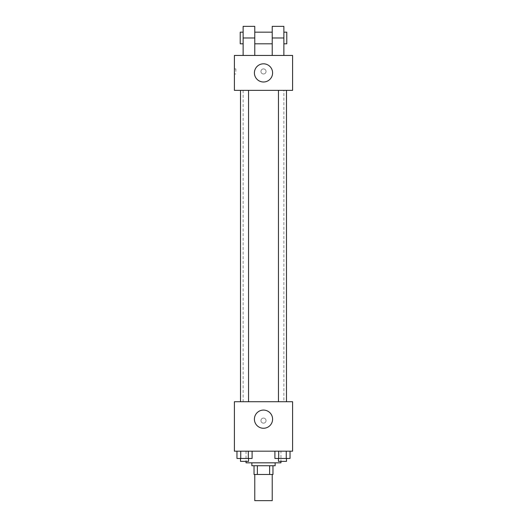 <?xml version="1.0" encoding="UTF-8"?>
<svg xmlns="http://www.w3.org/2000/svg" width="527" height="527" viewBox="0 0 527 527"><rect width="100%" height="100%" fill="white"/><g stroke="black" fill="none" stroke-linecap="round" stroke-linejoin="round"><path stroke-width="0.4" stroke-dasharray="2.63 1.98" d="M272.228 500.65L254.772 500.65M272.228 474.465L254.772 474.465L272.228 474.465M257.374 474.465L254.04 474.465L254.04 465.73L257.374 465.73L257.374 474.465L272.96 474.465M269.626 465.73L257.374 465.73L269.626 465.73L269.626 474.465M257.374 465.73L254.04 465.73M251.86 465.73L275.14 465.73M263.5 462.825L251.86 462.825L263.5 462.825M280.957 462.825L246.043 462.825M280.957 451.184L246.043 451.184L280.957 451.184L280.957 461.369M236.966 451.184L236.966 458.457L240.747 458.457L236.966 458.457L240.747 458.457L240.747 451.184L248.309 451.184L236.966 451.184L252.09 451.184L240.747 451.184L240.747 458.457L252.09 458.457L248.309 458.457L252.09 458.457L252.09 451.184L248.309 451.184L252.09 451.184L248.309 451.184L248.309 458.457L240.747 458.457L248.309 458.457L248.309 451.184L252.09 451.184L240.747 451.184L252.09 451.184M234.403 451.184L292.597 451.184L292.597 401.719L234.403 401.719L234.403 451.184M274.91 451.184L274.91 458.457L278.691 458.457L274.91 458.457L278.691 458.457L278.691 451.184L286.253 451.184L274.91 451.184L290.034 451.184L278.691 451.184L278.691 458.457L290.034 458.457L286.253 458.457L290.034 458.457L290.034 451.184L286.253 451.184L290.034 451.184L286.253 451.184L286.253 458.457L278.691 458.457L286.253 458.457L286.253 451.184L290.034 451.184L278.691 451.184L290.034 451.184M266.049 420.632A2.549 2.549 0 0 0 262.229 418.425A2.549 2.549 0 0 0 262.229 422.832A2.549 2.549 0 0 0 266.049 420.632A2.549 2.549 0 0 0 262.229 418.425A2.549 2.549 0 0 0 262.229 422.832A2.549 2.549 0 0 0 266.049 420.632M283.869 401.719L243.131 401.719L283.869 401.719L283.869 90.367L243.131 90.367L283.869 90.367M248.546 401.719L240.51 401.719L248.546 401.719L240.51 401.719L248.546 401.719L248.546 90.367L240.51 90.367L248.546 90.367M286.49 401.719L278.454 401.719L286.49 401.719L278.454 401.719L286.49 401.719L286.49 90.367L278.454 90.367L286.49 90.367M234.403 423.174L234.403 418.082L234.403 423.174M292.597 418.082L292.597 423.174L292.597 418.082M272.591 419.176A9.091 9.091 0 0 1 258.955 427.048A9.091 9.091 0 0 1 258.955 411.297A9.091 9.091 0 0 1 272.591 419.176M234.403 90.367L292.597 90.367L292.597 55.447L234.403 55.447L234.403 90.367L292.597 90.367M286.49 458.457L278.454 458.457L286.49 458.457L278.454 458.457L286.49 458.457L286.49 461.369L278.454 461.369L286.49 461.369L278.454 461.369L278.454 458.457M248.546 458.457L240.51 458.457L248.546 458.457L240.51 458.457L248.546 458.457L248.546 461.369L240.51 461.369L248.546 461.369L240.51 461.369L240.51 458.457M286.253 451.184L286.253 458.457M278.691 451.184L278.691 458.457M248.309 451.184L248.309 458.457M240.747 451.184L240.747 458.457M292.597 71.455L292.597 68.905L292.597 71.455M254.409 72.904A9.091 9.091 0 0 0 268.045 80.783A9.091 9.091 0 0 0 268.045 65.032A9.091 9.091 0 0 0 254.409 72.904M234.403 71.455L234.403 68.905L234.403 71.455M235.865 71.455L235.865 68.905L235.865 71.455M263.5 68.905A2.549 2.549 0 0 0 261.293 72.726A2.549 2.549 0 0 0 265.707 72.726A2.549 2.549 0 0 0 263.5 68.905A2.549 2.549 0 0 1 265.707 72.726A2.549 2.549 0 0 1 261.293 72.726A2.549 2.549 0 0 1 263.5 68.905M272.228 55.447L283.869 55.447L272.228 55.447L272.228 26.35M243.131 55.447L254.772 55.447L243.131 55.447L243.131 37.99L254.772 37.99L254.772 55.447M272.228 32.167L272.228 43.807L272.228 32.167M254.772 32.167L254.772 43.807L254.772 32.167M254.772 26.35L254.772 37.99M283.869 32.167L283.869 43.807L283.869 32.167M283.869 26.35L283.869 55.447M286.78 32.167L286.78 43.807M243.131 43.807L243.131 32.167L243.131 43.807M243.131 26.35L243.131 37.99M240.22 43.807L240.22 32.167M272.228 37.99L283.869 37.99M246.043 451.184L246.043 461.369M243.131 90.367L243.131 401.719M240.51 90.367L240.51 401.719M278.454 90.367L278.454 401.719M234.403 73.997L235.865 73.997M234.403 68.905L235.865 68.905"/><path stroke-width="0.79" d="M254.772 474.465L254.772 500.65L272.228 500.65L272.228 474.465M269.626 465.73L269.626 474.465L254.04 474.465L254.04 465.73M269.626 474.465L272.96 474.465L272.96 465.73L272.96 474.465M275.14 462.825L275.14 465.73L251.86 465.73L251.86 462.825M257.374 465.73L257.374 474.465M246.043 461.369L246.043 462.825L280.957 462.825L280.957 461.369M292.597 451.184L234.403 451.184L234.403 401.719L292.597 401.719L292.597 451.184M272.591 419.176A9.091 9.091 0 0 1 258.955 427.048A9.091 9.091 0 0 1 258.955 411.297A9.091 9.091 0 0 1 272.591 419.176M278.454 401.719L278.454 90.367M248.546 90.367L248.546 401.719M292.597 90.367L234.403 90.367L234.403 55.447L292.597 55.447L292.597 90.367L234.403 90.367M290.034 451.184L290.034 458.457L274.91 458.457L274.91 451.184M286.253 451.184L286.253 458.457M278.691 451.184L278.691 458.457M286.49 458.457L286.49 461.369L278.454 461.369L278.454 458.457M252.09 451.184L252.09 458.457L236.966 458.457L236.966 451.184M248.309 451.184L248.309 458.457M240.747 451.184L240.747 458.457M248.546 458.457L248.546 461.369L240.51 461.369L240.51 458.457M254.409 72.904A9.091 9.091 0 0 1 268.045 65.032A9.091 9.091 0 0 1 268.045 80.783A9.091 9.091 0 0 1 254.409 72.904M272.228 55.447L272.228 37.99L283.869 37.99L283.869 26.35L272.228 26.35L272.228 37.99M272.228 32.167L254.772 32.167M243.131 55.447L243.131 37.99L254.772 37.99L254.772 55.447M254.772 37.99L254.772 26.35L243.131 26.35L243.131 37.99M283.869 55.447L283.869 37.99M283.869 43.807L286.78 43.807L286.78 32.167L283.869 32.167M243.131 32.167L240.22 32.167L240.22 43.807L243.131 43.807M286.49 401.719L286.49 90.367M240.51 90.367L240.51 401.719M272.228 43.807L254.772 43.807"/></g></svg>
